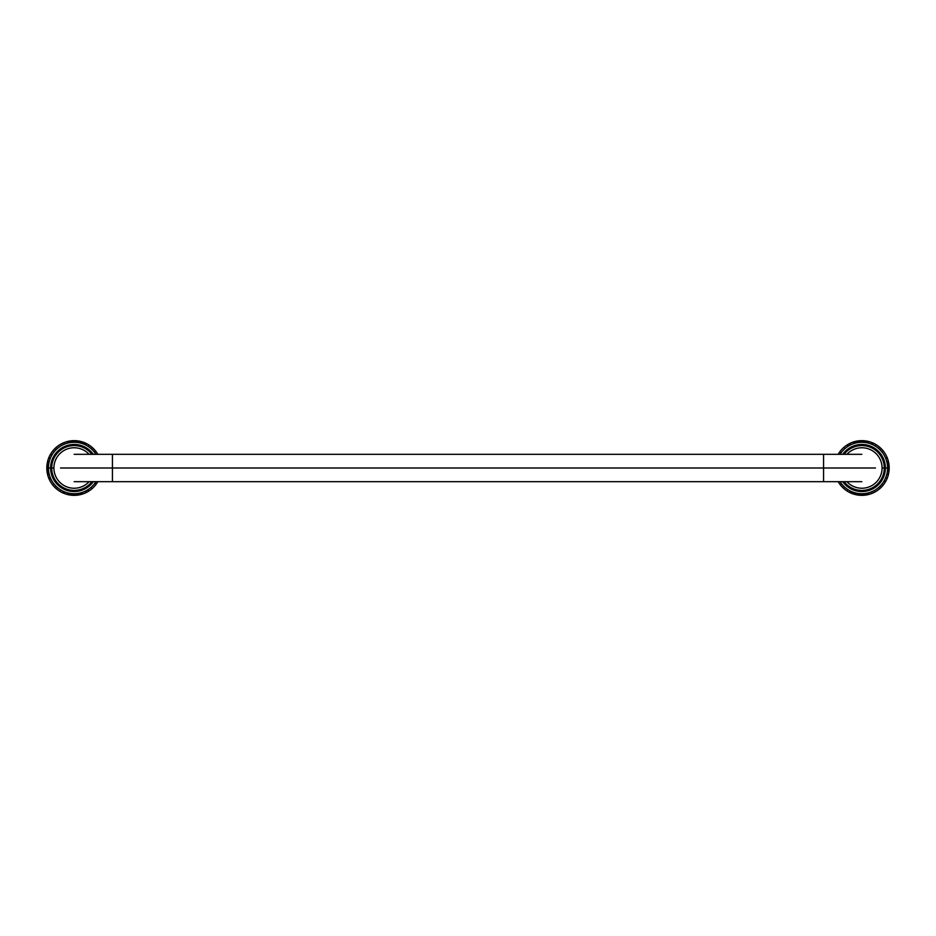 <?xml version="1.0" encoding="UTF-8"?>
<svg xmlns="http://www.w3.org/2000/svg" width="936" height="936" viewBox="0 0 936 936"><rect width="100%" height="100%" fill="white"/><g stroke="black" fill="none" stroke-linecap="round" stroke-linejoin="round"><path stroke-width="1.4" d="M861.845 454.323L823.563 454.323L823.563 468L823.563 454.323L112.437 454.323L112.437 468L60.477 468L112.437 468L112.437 481.677L112.437 468L823.563 468L823.563 481.677L823.563 468L112.437 468L112.437 454.323L74.155 454.323M875.523 468L823.563 468L875.523 468M97.262 453.375A27.355 27.355 0 0 0 96.911 452.825A27.355 27.355 0 0 1 97.426 453.632L97.765 454.194A27.355 27.355 0 0 0 97.426 453.632A27.355 27.355 0 0 1 97.765 454.194A27.355 27.355 0 0 1 97.835 454.323A27.355 27.355 0 0 0 97.765 454.194L97.426 453.632A27.355 27.355 0 0 0 97.262 453.375L96.911 452.825A27.355 27.355 0 0 0 96.747 452.579L96.361 452.041A27.355 27.355 0 0 0 96.186 451.807L95.8 451.281A27.355 27.355 0 0 0 95.612 451.047L95.203 450.532A27.355 27.355 0 0 0 95.004 450.31L94.571 449.806A27.355 27.355 0 0 0 94.372 449.584L93.928 449.104A27.355 27.355 0 0 0 93.717 448.894L93.261 448.426A27.355 27.355 0 0 0 93.038 448.227L92.559 447.771A27.355 27.355 0 0 0 92.336 447.572L91.845 447.139A27.355 27.355 0 0 0 91.611 446.952L91.108 446.542A27.355 27.355 0 0 0 90.874 446.355L90.347 445.957A27.355 27.355 0 0 0 90.102 445.782L89.563 445.407A27.355 27.355 0 0 0 89.318 445.243L88.768 444.881A27.355 27.355 0 0 0 88.522 444.729L87.961 444.389A27.355 27.355 0 0 0 87.692 444.237L87.118 443.921A27.355 27.355 0 0 0 86.861 443.781L86.276 443.488A27.355 27.355 0 0 0 86.007 443.348L85.41 443.079A27.355 27.355 0 0 0 85.141 442.95L84.532 442.693A27.355 27.355 0 0 0 84.263 442.588L83.643 442.354A27.355 27.355 0 0 0 83.362 442.248L82.742 442.038A27.355 27.355 0 0 0 82.462 441.944L81.83 441.745A27.355 27.355 0 0 0 81.549 441.663L80.917 441.5A27.355 27.355 0 0 0 80.625 441.429L79.981 441.277A27.355 27.355 0 0 0 79.689 441.219L79.045 441.09A27.355 27.355 0 0 0 78.753 441.043L78.109 440.938A27.355 27.355 0 0 0 77.805 440.891L77.162 440.821A27.355 27.355 0 0 0 76.857 440.786L76.202 440.727A27.355 27.355 0 0 0 75.91 440.704L75.254 440.669A27.355 27.355 0 0 0 74.962 440.657L74.295 440.645A27.355 27.355 0 0 0 74.002 440.645L73.347 440.657A27.355 27.355 0 0 0 73.043 440.669L72.388 440.704A27.355 27.355 0 0 0 72.095 440.727L71.44 440.786A27.355 27.355 0 0 0 71.148 440.821L70.492 440.891A27.355 27.355 0 0 0 70.2 440.938L69.545 441.043A27.355 27.355 0 0 0 69.252 441.09L68.609 441.219A27.355 27.355 0 0 0 68.316 441.277L67.684 441.429A27.355 27.355 0 0 0 67.392 441.5L66.76 441.663A27.355 27.355 0 0 0 66.468 441.745L65.836 441.944A27.355 27.355 0 0 0 65.555 442.038L64.935 442.248A27.355 27.355 0 0 0 64.654 442.354L64.046 442.588A27.355 27.355 0 0 0 63.765 442.693L63.168 442.95A27.355 27.355 0 0 0 62.887 443.079L62.291 443.348A27.355 27.355 0 0 0 62.022 443.488L61.437 443.781A27.355 27.355 0 0 0 61.179 443.921L60.606 444.237A27.355 27.355 0 0 0 60.349 444.389L59.787 444.729A27.355 27.355 0 0 0 59.53 444.881L58.98 445.243A27.355 27.355 0 0 0 58.734 445.407L58.196 445.782A27.355 27.355 0 0 0 57.95 445.957L57.435 446.355A27.355 27.355 0 0 0 57.19 446.542L56.687 446.952A27.355 27.355 0 0 0 56.452 447.139L55.961 447.572A27.355 27.355 0 0 0 55.739 447.771L55.259 448.227A27.355 27.355 0 0 0 55.048 448.426L54.58 448.894A27.355 27.355 0 0 0 54.37 449.104L53.925 449.584A27.355 27.355 0 0 0 53.726 449.806L53.293 450.31A27.355 27.355 0 0 0 53.106 450.532L52.685 451.047A27.355 27.355 0 0 0 52.51 451.281L52.112 451.807A27.355 27.355 0 0 0 51.936 452.041L51.562 452.579A27.355 27.355 0 0 0 51.398 452.825L51.035 453.375A27.355 27.355 0 0 0 50.872 453.632L50.544 454.194A27.355 27.355 0 0 0 50.392 454.451L50.076 455.025A27.355 27.355 0 0 0 49.936 455.294L49.631 455.879A27.355 27.355 0 0 0 49.503 456.148L49.222 456.745A27.355 27.355 0 0 0 49.105 457.014L48.847 457.61A27.355 27.355 0 0 0 48.73 457.891L48.496 458.511A27.355 27.355 0 0 0 48.403 458.78L48.181 459.412A27.355 27.355 0 0 0 48.099 459.693L47.9 460.313A27.355 27.355 0 0 0 47.818 460.606L47.654 461.237A27.355 27.355 0 0 0 47.572 461.53L47.432 462.173A27.355 27.355 0 0 0 47.362 462.454L47.245 463.109A27.355 27.355 0 0 0 47.186 463.402L47.092 464.045A27.355 27.355 0 0 0 47.046 464.338L46.964 464.993A27.355 27.355 0 0 0 46.94 465.286L46.882 465.941A27.355 27.355 0 0 0 46.858 466.245L46.823 466.9A27.355 27.355 0 0 0 46.812 467.193L46.8 467.848A27.355 27.355 0 0 0 46.8 468.152L46.812 468.807A27.355 27.355 0 0 0 46.823 469.1L46.858 469.755A27.355 27.355 0 0 0 46.882 470.059L46.94 470.714A27.355 27.355 0 0 0 46.964 471.007L47.046 471.662A27.355 27.355 0 0 0 47.092 471.955L47.186 472.598A27.355 27.355 0 0 0 47.245 472.891L47.362 473.546A27.355 27.355 0 0 0 47.432 473.827L47.572 474.47A27.355 27.355 0 0 0 47.654 474.763L47.818 475.394A27.355 27.355 0 0 0 47.9 475.687L48.099 476.307A27.355 27.355 0 0 0 48.181 476.588L48.403 477.22A27.355 27.355 0 0 0 48.496 477.489L48.73 478.109A27.355 27.355 0 0 0 48.847 478.39L49.105 478.986A27.355 27.355 0 0 0 49.222 479.255L49.503 479.852A27.355 27.355 0 0 0 49.631 480.121L49.936 480.706A27.355 27.355 0 0 0 50.076 480.975L50.392 481.549A27.355 27.355 0 0 0 50.544 481.806L50.872 482.368A27.355 27.355 0 0 0 51.035 482.625L51.398 483.175A27.355 27.355 0 0 0 51.562 483.421L51.936 483.959A27.355 27.355 0 0 0 52.112 484.193L52.51 484.719A27.355 27.355 0 0 0 52.685 484.953L53.106 485.468A27.355 27.355 0 0 0 53.293 485.69L53.726 486.193A27.355 27.355 0 0 0 53.925 486.416L54.37 486.895A27.355 27.355 0 0 0 54.58 487.106L55.048 487.574A27.355 27.355 0 0 0 55.259 487.773L55.739 488.229A27.355 27.355 0 0 0 55.961 488.428L56.452 488.861A27.355 27.355 0 0 0 56.687 489.048L57.19 489.458A27.355 27.355 0 0 0 57.435 489.645L57.95 490.043A27.355 27.355 0 0 0 58.196 490.218L58.734 490.593A27.355 27.355 0 0 0 58.98 490.756L59.53 491.119A27.355 27.355 0 0 0 59.787 491.271L60.349 491.611A27.355 27.355 0 0 0 60.606 491.763L61.179 492.079A27.355 27.355 0 0 0 61.437 492.219L62.022 492.511A27.355 27.355 0 0 0 62.291 492.652L62.887 492.921A27.355 27.355 0 0 0 63.168 493.05L63.765 493.307A27.355 27.355 0 0 0 64.046 493.412L64.654 493.646A27.355 27.355 0 0 0 64.935 493.752L65.555 493.962A27.355 27.355 0 0 0 65.836 494.056L66.468 494.255A27.355 27.355 0 0 0 66.76 494.337L67.392 494.5A27.355 27.355 0 0 0 67.684 494.571L68.316 494.723A27.355 27.355 0 0 0 68.609 494.781L69.252 494.91A27.355 27.355 0 0 0 69.545 494.957L70.2 495.062A27.355 27.355 0 0 0 70.492 495.109L71.148 495.179A27.355 27.355 0 0 0 71.44 495.214L72.095 495.273A27.355 27.355 0 0 0 72.388 495.296L73.043 495.331A27.355 27.355 0 0 0 73.347 495.343L74.002 495.355A27.355 27.355 0 0 0 74.295 495.355L74.962 495.343A27.355 27.355 0 0 0 75.254 495.331L75.91 495.296A27.355 27.355 0 0 0 76.202 495.273L76.857 495.214A27.355 27.355 0 0 0 77.162 495.179L77.805 495.109A27.355 27.355 0 0 0 78.109 495.062L78.753 494.957A27.355 27.355 0 0 0 79.045 494.91L79.689 494.781A27.355 27.355 0 0 0 79.981 494.723L80.625 494.571A27.355 27.355 0 0 0 80.917 494.5L81.549 494.337A27.355 27.355 0 0 0 81.83 494.255L82.462 494.056A27.355 27.355 0 0 0 82.742 493.962L83.362 493.752A27.355 27.355 0 0 0 83.643 493.646L84.263 493.412A27.355 27.355 0 0 0 84.532 493.307L85.141 493.05A27.355 27.355 0 0 0 85.41 492.921L86.007 492.652A27.355 27.355 0 0 0 86.276 492.511L86.861 492.219A27.355 27.355 0 0 0 87.118 492.079L87.692 491.763A27.355 27.355 0 0 0 87.961 491.611L88.522 491.271A27.355 27.355 0 0 0 88.768 491.119L89.318 490.756A27.355 27.355 0 0 0 89.563 490.593L90.102 490.218A27.355 27.355 0 0 0 90.347 490.043L90.874 489.645A27.355 27.355 0 0 0 91.108 489.458L91.611 489.048A27.355 27.355 0 0 0 91.845 488.861L92.336 488.428A27.355 27.355 0 0 0 92.559 488.229L93.038 487.773A27.355 27.355 0 0 0 93.261 487.574L93.717 487.106A27.355 27.355 0 0 0 93.928 486.895L94.372 486.416A27.355 27.355 0 0 0 94.571 486.193L95.004 485.69A27.355 27.355 0 0 0 95.203 485.468L95.612 484.953A27.355 27.355 0 0 0 95.8 484.719L96.186 484.193A27.355 27.355 0 0 0 96.361 483.959L96.747 483.421A27.355 27.355 0 0 0 96.911 483.175L97.262 482.625A27.355 27.355 0 0 0 97.426 482.368L97.765 481.806A27.355 27.355 0 0 0 97.835 481.677A27.355 27.355 0 0 1 97.765 481.806A27.355 27.355 0 0 1 97.426 482.368L97.765 481.806M96.911 452.825A27.355 27.355 0 0 0 96.186 451.807A27.355 27.355 0 0 0 95.203 450.532A27.355 27.355 0 0 0 95.004 450.31A27.355 27.355 0 0 0 93.717 448.894A27.355 27.355 0 0 0 93.261 448.426A27.355 27.355 0 0 0 93.038 448.227A27.355 27.355 0 0 0 89.318 445.243L88.861 445.337M91.88 447.607L91.845 447.139A27.355 27.355 0 0 0 91.611 446.952A27.355 27.355 0 0 0 91.108 446.542M89.318 445.243A27.355 27.355 0 0 0 86.276 443.488A27.355 27.355 0 0 0 86.007 443.348A27.355 27.355 0 0 0 70.492 440.891A27.355 27.355 0 0 0 68.316 441.277A27.355 27.355 0 0 0 64.654 442.354L64.467 442.775M85.574 443.512L85.41 443.079A27.355 27.355 0 0 0 85.141 442.95L84.708 443.126M82.052 442.155L82.462 441.944A27.355 27.355 0 0 0 80.917 441.5L81.139 441.897M77.442 441.184L77.162 440.821A27.355 27.355 0 0 0 76.857 440.786L76.506 441.078M75.57 441.02L75.254 440.669A27.355 27.355 0 0 0 74.962 440.657L74.623 440.985M71.791 441.078L71.44 440.786A27.355 27.355 0 0 0 71.148 440.821L70.855 441.184M64.654 442.354A27.355 27.355 0 0 0 64.046 442.588A27.355 27.355 0 0 0 63.765 442.693A27.355 27.355 0 0 0 62.887 443.079A27.355 27.355 0 0 0 62.291 443.348A27.355 27.355 0 0 0 62.022 443.488A27.355 27.355 0 0 0 56.687 446.952A27.355 27.355 0 0 0 56.452 447.139A27.355 27.355 0 0 0 50.872 453.632L50.989 454.089M61.051 444.366L60.606 444.237A27.355 27.355 0 0 0 59.787 444.729A27.355 27.355 0 0 0 59.53 444.881A27.355 27.355 0 0 0 58.98 445.243M57.95 445.957A27.355 27.355 0 0 0 57.435 446.355A27.355 27.355 0 0 0 57.19 446.542L56.687 446.952A27.355 27.355 0 0 1 57.19 446.542M56.429 447.607L56.452 447.139A27.355 27.355 0 0 0 55.048 448.426L55.048 448.894M55.048 448.426A27.355 27.355 0 0 0 53.925 449.584M53.726 449.806A27.355 27.355 0 0 0 53.106 450.532L53.153 451M53.106 450.532A27.355 27.355 0 0 0 52.685 451.047A27.355 27.355 0 0 0 52.112 451.807M51.936 452.041A27.355 27.355 0 0 0 51.035 453.375M50.872 453.632A27.355 27.355 0 0 0 50.544 454.194A27.355 27.355 0 0 0 50.392 454.451L50.521 454.896M50.392 454.451A27.355 27.355 0 0 0 49.503 456.148L49.222 456.745A27.355 27.355 0 0 0 47.432 462.173A27.355 27.355 0 0 0 47.362 462.454L47.631 462.84M49.28 457.447L49.105 457.014A27.355 27.355 0 0 0 48.496 458.511L48.929 458.312M48.403 458.78A27.355 27.355 0 0 0 48.181 459.412A27.355 27.355 0 0 0 48.099 459.693A27.355 27.355 0 0 0 47.818 460.606L48.052 461.003M47.818 460.606A27.355 27.355 0 0 0 47.654 461.237A27.355 27.355 0 0 0 47.572 461.53A27.355 27.355 0 0 0 47.432 462.173L47.818 461.916M47.362 462.454A27.355 27.355 0 0 0 47.245 463.109A27.355 27.355 0 0 0 47.186 463.402A27.355 27.355 0 0 0 47.092 464.045A27.355 27.355 0 0 0 46.964 464.993A27.355 27.355 0 0 0 46.94 465.286A27.355 27.355 0 0 0 46.94 470.714A27.355 27.355 0 0 0 46.964 471.007A27.355 27.355 0 0 0 47.092 471.955A27.355 27.355 0 0 0 47.186 472.598A27.355 27.355 0 0 0 47.245 472.891A27.355 27.355 0 0 0 47.362 473.546A27.355 27.355 0 0 0 47.432 473.827A27.355 27.355 0 0 0 47.572 474.47A27.355 27.355 0 0 0 47.654 474.763A27.355 27.355 0 0 0 48.099 476.307A27.355 27.355 0 0 0 48.181 476.588A27.355 27.355 0 0 0 50.544 481.806A27.355 27.355 0 0 0 57.435 489.645A27.355 27.355 0 0 0 59.53 491.119A27.355 27.355 0 0 0 59.787 491.271L60.232 491.166M47.163 466.584L46.858 466.245A27.355 27.355 0 0 0 46.8 467.848L47.139 467.532M52.112 484.193A27.355 27.355 0 0 0 52.685 484.953A27.355 27.355 0 0 0 53.106 485.468L53.153 485M53.293 485.69A27.355 27.355 0 0 0 54.37 486.895M55.048 487.106L55.048 487.574A27.355 27.355 0 0 0 55.739 488.229M56.429 488.393L56.452 488.861A27.355 27.355 0 0 0 56.687 489.048L57.19 489.458A27.355 27.355 0 0 1 56.687 489.048M59.787 491.271A27.355 27.355 0 0 0 62.022 492.511A27.355 27.355 0 0 0 62.291 492.652A27.355 27.355 0 0 0 63.765 493.307A27.355 27.355 0 0 0 64.046 493.412A27.355 27.355 0 0 0 68.316 494.723A27.355 27.355 0 0 0 70.492 495.109A27.355 27.355 0 0 0 85.141 493.05A27.355 27.355 0 0 0 85.41 492.921A27.355 27.355 0 0 0 86.007 492.652A27.355 27.355 0 0 0 86.276 492.511A27.355 27.355 0 0 0 91.611 489.048A27.355 27.355 0 0 0 91.845 488.861A27.355 27.355 0 0 0 97.426 482.368M62.735 492.488L62.291 492.652A27.355 27.355 0 0 0 62.887 492.921A27.355 27.355 0 0 0 63.168 493.05L63.59 492.874M65.836 494.056A27.355 27.355 0 0 0 66.76 494.337L67.158 494.103M70.855 494.816L71.148 495.179A27.355 27.355 0 0 0 71.44 495.214L71.791 494.922M72.739 494.98L73.043 495.331A27.355 27.355 0 0 0 73.347 495.343L73.675 495.015M76.506 494.922L76.857 495.214A27.355 27.355 0 0 0 77.162 495.179L77.442 494.816M87.118 492.079A27.355 27.355 0 0 0 87.961 491.611L88.066 491.166M87.961 491.611A27.355 27.355 0 0 0 89.318 490.756L88.861 490.663M90.347 490.043A27.355 27.355 0 0 0 91.611 489.048M91.88 488.393L91.845 488.861A27.355 27.355 0 0 0 93.038 487.773A27.355 27.355 0 0 0 93.261 487.574A27.355 27.355 0 0 0 93.717 487.106A27.355 27.355 0 0 0 94.372 486.416M94.571 486.193A27.355 27.355 0 0 0 95.004 485.69A27.355 27.355 0 0 0 95.203 485.468A27.355 27.355 0 0 0 95.8 484.719L95.729 484.263M96.279 483.502L96.361 483.959A27.355 27.355 0 0 0 97.262 482.625M95.729 451.737L95.8 451.281A27.355 27.355 0 0 0 95.612 451.047L95.144 451M95.004 450.31A27.355 27.355 0 0 0 93.928 449.104M93.261 448.894L93.717 448.894A27.355 27.355 0 0 0 92.559 447.771M86.276 443.488A27.355 27.355 0 0 1 86.861 443.781L86.416 443.921M83.643 442.354A27.355 27.355 0 0 1 84.263 442.588L83.831 442.775M82.953 442.447L82.742 442.038A27.355 27.355 0 0 1 83.362 442.248M79.981 441.277A27.355 27.355 0 0 1 80.625 441.429L80.227 441.675M79.303 441.476L79.045 441.09A27.355 27.355 0 0 1 79.689 441.219M78.109 440.938A27.355 27.355 0 0 1 78.753 441.043L78.378 441.312M73.675 440.985L73.347 440.657A27.355 27.355 0 0 1 74.002 440.645M72.388 440.704A27.355 27.355 0 0 1 73.043 440.669L72.739 441.02M69.919 441.312L69.545 441.043A27.355 27.355 0 0 1 70.2 440.938M68.609 441.219A27.355 27.355 0 0 1 69.252 441.09L68.995 441.476M68.071 441.675L67.684 441.429A27.355 27.355 0 0 1 68.316 441.277M67.158 441.897L66.76 441.663A27.355 27.355 0 0 1 67.392 441.5M62.735 443.512L62.291 443.348A27.355 27.355 0 0 1 62.887 443.079M46.964 464.993A27.355 27.355 0 0 1 47.046 464.338L47.327 464.712M47.233 465.648L46.882 465.941A27.355 27.355 0 0 1 46.94 465.286M46.812 468.807A27.355 27.355 0 0 1 46.8 468.152L47.139 468.468M47.163 469.416L46.858 469.755A27.355 27.355 0 0 1 46.823 469.1M46.94 470.714A27.355 27.355 0 0 1 46.882 470.059L47.233 470.352M47.327 471.288L47.046 471.662A27.355 27.355 0 0 1 46.964 471.007M47.186 472.598A27.355 27.355 0 0 1 47.092 471.955L47.467 472.224M47.631 473.16L47.362 473.546A27.355 27.355 0 0 1 47.245 472.891M47.572 474.47A27.355 27.355 0 0 1 47.432 473.827L47.818 474.084M48.052 474.997L47.818 475.394A27.355 27.355 0 0 1 47.654 474.763M48.73 478.109A27.355 27.355 0 0 1 48.496 477.489L48.929 477.688M49.28 478.553L49.105 478.986A27.355 27.355 0 0 1 48.847 478.39M49.666 479.419L49.503 479.852A27.355 27.355 0 0 1 49.222 479.255L49.666 479.419M64.467 493.225L64.654 493.646A27.355 27.355 0 0 1 64.046 493.412M68.316 494.723A27.355 27.355 0 0 1 67.684 494.571L68.071 494.325M68.995 494.524L69.252 494.91A27.355 27.355 0 0 1 68.609 494.781M70.2 495.062A27.355 27.355 0 0 1 69.545 494.957L69.919 494.688M74.623 495.015L74.962 495.343A27.355 27.355 0 0 1 74.295 495.355M75.91 495.296A27.355 27.355 0 0 1 75.254 495.331L75.57 494.98M78.378 494.688L78.753 494.957A27.355 27.355 0 0 1 78.109 495.062M79.689 494.781A27.355 27.355 0 0 1 79.045 494.91L79.303 494.524M80.227 494.325L80.625 494.571A27.355 27.355 0 0 1 79.981 494.723M81.549 494.337A27.355 27.355 0 0 1 80.917 494.5L81.139 494.103M82.052 493.845L82.462 494.056A27.355 27.355 0 0 1 81.83 494.255M83.362 493.752A27.355 27.355 0 0 1 82.742 493.962L82.953 493.553M86.007 492.652A27.355 27.355 0 0 1 85.41 492.921L85.574 492.488M86.416 492.079L86.861 492.219A27.355 27.355 0 0 1 86.276 492.511M77.805 495.109A27.355 27.355 0 0 1 77.162 495.179M76.857 495.214A27.355 27.355 0 0 1 76.202 495.273M74.002 495.355A27.355 27.355 0 0 1 73.347 495.343M73.043 495.331A27.355 27.355 0 0 1 72.388 495.296M72.095 495.273A27.355 27.355 0 0 1 71.44 495.214M71.148 495.179A27.355 27.355 0 0 1 70.492 495.109M67.392 494.5A27.355 27.355 0 0 1 66.76 494.337M65.555 493.962A27.355 27.355 0 0 1 64.935 493.752M63.765 493.307A27.355 27.355 0 0 1 63.168 493.05M62.022 492.511A27.355 27.355 0 0 1 61.437 492.219M49.936 480.706A27.355 27.355 0 0 1 49.631 480.121M48.403 477.22A27.355 27.355 0 0 1 48.181 476.588M48.099 476.307A27.355 27.355 0 0 1 47.9 475.687M49.222 456.745A27.355 27.355 0 0 1 49.503 456.148M61.437 443.781A27.355 27.355 0 0 1 62.022 443.488M64.935 442.248A27.355 27.355 0 0 1 65.555 442.038M65.836 441.944A27.355 27.355 0 0 1 66.468 441.745M70.492 440.891A27.355 27.355 0 0 1 71.148 440.821M71.44 440.786A27.355 27.355 0 0 1 72.095 440.727M74.295 440.645A27.355 27.355 0 0 1 74.962 440.657M75.254 440.669A27.355 27.355 0 0 1 75.91 440.704M76.202 440.727A27.355 27.355 0 0 1 76.857 440.786M77.162 440.821A27.355 27.355 0 0 1 77.805 440.891M84.532 442.693A27.355 27.355 0 0 1 85.141 442.95M85.41 443.079A27.355 27.355 0 0 1 86.007 443.348M91.927 454.323A22.429 22.429 0 0 0 51.726 468L53.914 468A20.241 20.241 0 0 1 89.072 454.323A20.241 20.241 0 0 0 53.914 468A20.241 20.241 0 0 0 89.072 481.677A20.241 20.241 0 0 1 53.914 468L51.726 468A22.429 22.429 0 0 0 91.927 481.677M95.917 454.323A25.705 25.705 0 0 0 48.438 468L50.626 468A23.517 23.517 0 0 1 93.284 454.323A23.517 23.517 0 0 0 50.626 468A23.517 23.517 0 0 0 93.284 481.677A23.517 23.517 0 0 1 50.626 468L48.438 468A25.705 25.705 0 0 0 95.917 481.677M838.738 482.625A27.355 27.355 0 0 0 839.089 483.175A27.355 27.355 0 0 1 838.574 482.368L838.235 481.806A27.355 27.355 0 0 0 838.574 482.368A27.355 27.355 0 0 1 838.235 481.806A27.355 27.355 0 0 1 838.165 481.677A27.355 27.355 0 0 0 838.235 481.806L838.574 482.368A27.355 27.355 0 0 0 838.738 482.625L839.089 483.175A27.355 27.355 0 0 0 839.253 483.421L839.639 483.959A27.355 27.355 0 0 0 839.814 484.193L840.2 484.719A27.355 27.355 0 0 0 840.388 484.953L840.797 485.468A27.355 27.355 0 0 0 840.996 485.69L841.429 486.193A27.355 27.355 0 0 0 841.628 486.416L842.072 486.895A27.355 27.355 0 0 0 842.283 487.106L842.739 487.574A27.355 27.355 0 0 0 842.962 487.773L843.441 488.229A27.355 27.355 0 0 0 843.664 488.428L844.155 488.861A27.355 27.355 0 0 0 844.389 489.048L844.892 489.458A27.355 27.355 0 0 0 845.126 489.645L845.653 490.043A27.355 27.355 0 0 0 845.898 490.218L846.437 490.593A27.355 27.355 0 0 0 846.682 490.756L847.232 491.119A27.355 27.355 0 0 0 847.478 491.271L848.039 491.611A27.355 27.355 0 0 0 848.308 491.763L848.882 492.079A27.355 27.355 0 0 0 849.139 492.219L849.724 492.511A27.355 27.355 0 0 0 849.993 492.652L850.59 492.921A27.355 27.355 0 0 0 850.859 493.05L851.467 493.307A27.355 27.355 0 0 0 851.737 493.412L852.357 493.646A27.355 27.355 0 0 0 852.637 493.752L853.258 493.962A27.355 27.355 0 0 0 853.538 494.056L854.17 494.255A27.355 27.355 0 0 0 854.451 494.337L855.083 494.5A27.355 27.355 0 0 0 855.375 494.571L856.019 494.723A27.355 27.355 0 0 0 856.311 494.781L856.955 494.91A27.355 27.355 0 0 0 857.247 494.957L857.891 495.062A27.355 27.355 0 0 0 858.195 495.109L858.838 495.179A27.355 27.355 0 0 0 859.143 495.214L859.798 495.273A27.355 27.355 0 0 0 860.09 495.296L860.746 495.331A27.355 27.355 0 0 0 861.038 495.343L861.705 495.355A27.355 27.355 0 0 0 861.997 495.355L862.653 495.343A27.355 27.355 0 0 0 862.957 495.331L863.612 495.296A27.355 27.355 0 0 0 863.905 495.273L864.56 495.214A27.355 27.355 0 0 0 864.852 495.179L865.507 495.109A27.355 27.355 0 0 0 865.8 495.062L866.455 494.957A27.355 27.355 0 0 0 866.748 494.91L867.391 494.781A27.355 27.355 0 0 0 867.684 494.723L868.315 494.571A27.355 27.355 0 0 0 868.608 494.5L869.24 494.337A27.355 27.355 0 0 0 869.532 494.255L870.164 494.056A27.355 27.355 0 0 0 870.445 493.962L871.065 493.752A27.355 27.355 0 0 0 871.346 493.646L871.954 493.412A27.355 27.355 0 0 0 872.235 493.307L872.832 493.05A27.355 27.355 0 0 0 873.112 492.921L873.709 492.652A27.355 27.355 0 0 0 873.978 492.511L874.563 492.219A27.355 27.355 0 0 0 874.821 492.079L875.394 491.763A27.355 27.355 0 0 0 875.651 491.611L876.213 491.271A27.355 27.355 0 0 0 876.47 491.119L877.02 490.756A27.355 27.355 0 0 0 877.266 490.593L877.804 490.218A27.355 27.355 0 0 0 878.05 490.043L878.565 489.645A27.355 27.355 0 0 0 878.81 489.458L879.313 489.048A27.355 27.355 0 0 0 879.547 488.861L880.039 488.428A27.355 27.355 0 0 0 880.261 488.229L880.741 487.773A27.355 27.355 0 0 0 880.952 487.574L881.419 487.106A27.355 27.355 0 0 0 881.63 486.895L882.075 486.416A27.355 27.355 0 0 0 882.274 486.193L882.707 485.69A27.355 27.355 0 0 0 882.894 485.468L883.315 484.953A27.355 27.355 0 0 0 883.49 484.719L883.888 484.193A27.355 27.355 0 0 0 884.064 483.959L884.438 483.421A27.355 27.355 0 0 0 884.602 483.175L884.965 482.625A27.355 27.355 0 0 0 885.128 482.368L885.456 481.806A27.355 27.355 0 0 0 885.608 481.549L885.924 480.975A27.355 27.355 0 0 0 886.064 480.706L886.369 480.121A27.355 27.355 0 0 0 886.497 479.852L886.778 479.255A27.355 27.355 0 0 0 886.895 478.986L887.152 478.39A27.355 27.355 0 0 0 887.269 478.109L887.503 477.489A27.355 27.355 0 0 0 887.597 477.22L887.819 476.588A27.355 27.355 0 0 0 887.901 476.307L888.1 475.687A27.355 27.355 0 0 0 888.182 475.394L888.346 474.763A27.355 27.355 0 0 0 888.428 474.47L888.568 473.827A27.355 27.355 0 0 0 888.638 473.546L888.755 472.891A27.355 27.355 0 0 0 888.814 472.598L888.907 471.955A27.355 27.355 0 0 0 888.954 471.662L889.036 471.007A27.355 27.355 0 0 0 889.06 470.714L889.118 470.059A27.355 27.355 0 0 0 889.141 469.755L889.177 469.1A27.355 27.355 0 0 0 889.188 468.807L889.2 468.152A27.355 27.355 0 0 0 889.2 467.848L889.188 467.193A27.355 27.355 0 0 0 889.177 466.9L889.141 466.245A27.355 27.355 0 0 0 889.118 465.941L889.06 465.286A27.355 27.355 0 0 0 889.036 464.993L888.954 464.338A27.355 27.355 0 0 0 888.907 464.045L888.814 463.402A27.355 27.355 0 0 0 888.755 463.109L888.638 462.454A27.355 27.355 0 0 0 888.568 462.173L888.428 461.53A27.355 27.355 0 0 0 888.346 461.237L888.182 460.606A27.355 27.355 0 0 0 888.1 460.313L887.901 459.693A27.355 27.355 0 0 0 887.819 459.412L887.597 458.78A27.355 27.355 0 0 0 887.503 458.511L887.269 457.891A27.355 27.355 0 0 0 887.152 457.61L886.895 457.014A27.355 27.355 0 0 0 886.778 456.745L886.497 456.148A27.355 27.355 0 0 0 886.369 455.879L886.064 455.294A27.355 27.355 0 0 0 885.924 455.025L885.608 454.451A27.355 27.355 0 0 0 885.456 454.194L885.128 453.632A27.355 27.355 0 0 0 884.965 453.375L884.602 452.825A27.355 27.355 0 0 0 884.438 452.579L884.064 452.041A27.355 27.355 0 0 0 883.888 451.807L883.49 451.281A27.355 27.355 0 0 0 883.315 451.047L882.894 450.532A27.355 27.355 0 0 0 882.707 450.31L882.274 449.806A27.355 27.355 0 0 0 882.075 449.584L881.63 449.104A27.355 27.355 0 0 0 881.419 448.894L880.952 448.426A27.355 27.355 0 0 0 880.741 448.227L880.261 447.771A27.355 27.355 0 0 0 880.039 447.572L879.547 447.139A27.355 27.355 0 0 0 879.313 446.952L878.81 446.542A27.355 27.355 0 0 0 878.565 446.355L878.05 445.957A27.355 27.355 0 0 0 877.804 445.782L877.266 445.407A27.355 27.355 0 0 0 877.02 445.243L876.47 444.881A27.355 27.355 0 0 0 876.213 444.729L875.651 444.389A27.355 27.355 0 0 0 875.394 444.237L874.821 443.921A27.355 27.355 0 0 0 874.563 443.781L873.978 443.488A27.355 27.355 0 0 0 873.709 443.348L873.112 443.079A27.355 27.355 0 0 0 872.832 442.95L872.235 442.693A27.355 27.355 0 0 0 871.954 442.588L871.346 442.354A27.355 27.355 0 0 0 871.065 442.248L870.445 442.038A27.355 27.355 0 0 0 870.164 441.944L869.532 441.745A27.355 27.355 0 0 0 869.24 441.663L868.608 441.5A27.355 27.355 0 0 0 868.315 441.429L867.684 441.277A27.355 27.355 0 0 0 867.391 441.219L866.748 441.09A27.355 27.355 0 0 0 866.455 441.043L865.8 440.938A27.355 27.355 0 0 0 865.507 440.891L864.852 440.821A27.355 27.355 0 0 0 864.56 440.786L863.905 440.727A27.355 27.355 0 0 0 863.612 440.704L862.957 440.669A27.355 27.355 0 0 0 862.653 440.657L861.997 440.645A27.355 27.355 0 0 0 861.705 440.645L861.038 440.657A27.355 27.355 0 0 0 860.746 440.669L860.09 440.704A27.355 27.355 0 0 0 859.798 440.727L859.143 440.786A27.355 27.355 0 0 0 858.838 440.821L858.195 440.891A27.355 27.355 0 0 0 857.891 440.938L857.247 441.043A27.355 27.355 0 0 0 856.955 441.09L856.311 441.219A27.355 27.355 0 0 0 856.019 441.277L855.375 441.429A27.355 27.355 0 0 0 855.083 441.5L854.451 441.663A27.355 27.355 0 0 0 854.17 441.745L853.538 441.944A27.355 27.355 0 0 0 853.258 442.038L852.637 442.248A27.355 27.355 0 0 0 852.357 442.354L851.737 442.588A27.355 27.355 0 0 0 851.467 442.693L850.859 442.95A27.355 27.355 0 0 0 850.59 443.079L849.993 443.348A27.355 27.355 0 0 0 849.724 443.488L849.139 443.781A27.355 27.355 0 0 0 848.882 443.921L848.308 444.237A27.355 27.355 0 0 0 848.039 444.389L847.478 444.729A27.355 27.355 0 0 0 847.232 444.881L846.682 445.243A27.355 27.355 0 0 0 846.437 445.407L845.898 445.782A27.355 27.355 0 0 0 845.653 445.957L845.126 446.355A27.355 27.355 0 0 0 844.892 446.542L844.389 446.952A27.355 27.355 0 0 0 844.155 447.139L843.664 447.572A27.355 27.355 0 0 0 843.441 447.771L842.962 448.227A27.355 27.355 0 0 0 842.739 448.426L842.283 448.894A27.355 27.355 0 0 0 842.072 449.104L841.628 449.584A27.355 27.355 0 0 0 841.429 449.806L840.996 450.31A27.355 27.355 0 0 0 840.797 450.532L840.388 451.047A27.355 27.355 0 0 0 840.2 451.281L839.814 451.807A27.355 27.355 0 0 0 839.639 452.041L839.253 452.579A27.355 27.355 0 0 0 839.089 452.825L838.738 453.375A27.355 27.355 0 0 0 838.574 453.632L838.235 454.194A27.355 27.355 0 0 0 838.165 454.323A27.355 27.355 0 0 1 838.235 454.194A27.355 27.355 0 0 1 838.574 453.632L838.235 454.194M880.952 448.894L880.952 448.426A27.355 27.355 0 0 0 878.565 446.355A27.355 27.355 0 0 0 876.47 444.881A27.355 27.355 0 0 0 876.213 444.729L875.768 444.834M879.571 447.607L879.547 447.139A27.355 27.355 0 0 0 879.313 446.952L878.81 446.542A27.355 27.355 0 0 1 879.313 446.952M876.213 444.729A27.355 27.355 0 0 0 873.978 443.488A27.355 27.355 0 0 0 873.709 443.348A27.355 27.355 0 0 0 872.235 442.693A27.355 27.355 0 0 0 871.954 442.588A27.355 27.355 0 0 0 867.684 441.277A27.355 27.355 0 0 0 865.507 440.891A27.355 27.355 0 0 0 850.859 442.95A27.355 27.355 0 0 0 850.59 443.079A27.355 27.355 0 0 0 849.993 443.348A27.355 27.355 0 0 0 849.724 443.488A27.355 27.355 0 0 0 844.389 446.952A27.355 27.355 0 0 0 844.155 447.139A27.355 27.355 0 0 0 838.574 453.632M873.265 443.512L873.709 443.348A27.355 27.355 0 0 0 873.112 443.079A27.355 27.355 0 0 0 872.832 442.95L872.41 443.126M870.164 441.944A27.355 27.355 0 0 0 869.24 441.663L868.842 441.897M865.145 441.184L864.852 440.821A27.355 27.355 0 0 0 864.56 440.786L864.209 441.078M863.261 441.02L862.957 440.669A27.355 27.355 0 0 0 862.653 440.657L862.325 440.985M859.494 441.078L859.143 440.786A27.355 27.355 0 0 0 858.838 440.821L858.558 441.184M848.882 443.921A27.355 27.355 0 0 0 848.039 444.389L847.934 444.834M848.039 444.389A27.355 27.355 0 0 0 846.682 445.243L847.138 445.337M845.653 445.957A27.355 27.355 0 0 0 844.389 446.952M844.12 447.607L844.155 447.139A27.355 27.355 0 0 0 842.962 448.227A27.355 27.355 0 0 0 842.739 448.426A27.355 27.355 0 0 0 842.283 448.894A27.355 27.355 0 0 0 841.628 449.584M841.429 449.806A27.355 27.355 0 0 0 840.996 450.31A27.355 27.355 0 0 0 840.797 450.532A27.355 27.355 0 0 0 840.2 451.281L840.271 451.737M839.721 452.497L839.639 452.041A27.355 27.355 0 0 0 838.738 453.375M839.089 483.175A27.355 27.355 0 0 0 839.814 484.193A27.355 27.355 0 0 0 840.797 485.468A27.355 27.355 0 0 0 840.996 485.69A27.355 27.355 0 0 0 846.682 490.756L847.138 490.663M840.271 484.263L840.2 484.719A27.355 27.355 0 0 0 840.388 484.953L840.856 485M840.996 485.69A27.355 27.355 0 0 0 842.072 486.895M842.739 487.106L842.283 487.106A27.355 27.355 0 0 0 842.739 487.574A27.355 27.355 0 0 0 842.962 487.773A27.355 27.355 0 0 0 843.441 488.229M844.12 488.393L844.155 488.861A27.355 27.355 0 0 0 844.389 489.048A27.355 27.355 0 0 0 844.892 489.458M846.682 490.756A27.355 27.355 0 0 0 849.724 492.511A27.355 27.355 0 0 0 849.993 492.652A27.355 27.355 0 0 0 865.507 495.109A27.355 27.355 0 0 0 867.684 494.723A27.355 27.355 0 0 0 871.346 493.646L871.533 493.225M850.426 492.488L850.59 492.921A27.355 27.355 0 0 0 850.859 493.05L851.292 492.874M853.948 493.845L853.538 494.056A27.355 27.355 0 0 0 855.083 494.5L854.86 494.103M858.558 494.816L858.838 495.179A27.355 27.355 0 0 0 859.143 495.214L859.494 494.922M860.43 494.98L860.746 495.331A27.355 27.355 0 0 0 861.038 495.343L861.377 495.015M864.209 494.922L864.56 495.214A27.355 27.355 0 0 0 864.852 495.179L865.145 494.816M871.346 493.646A27.355 27.355 0 0 0 871.954 493.412A27.355 27.355 0 0 0 872.235 493.307A27.355 27.355 0 0 0 873.112 492.921A27.355 27.355 0 0 0 873.709 492.652A27.355 27.355 0 0 0 873.978 492.511A27.355 27.355 0 0 0 879.313 489.048A27.355 27.355 0 0 0 879.547 488.861A27.355 27.355 0 0 0 885.128 482.368L885.011 481.911M874.949 491.634L875.394 491.763A27.355 27.355 0 0 0 876.213 491.271A27.355 27.355 0 0 0 876.47 491.119A27.355 27.355 0 0 0 877.02 490.756M878.05 490.043A27.355 27.355 0 0 0 878.565 489.645A27.355 27.355 0 0 0 878.81 489.458L879.313 489.048A27.355 27.355 0 0 1 878.81 489.458M879.571 488.393L879.547 488.861A27.355 27.355 0 0 0 880.952 487.574L880.952 487.106M880.952 487.574A27.355 27.355 0 0 0 882.075 486.416M882.274 486.193A27.355 27.355 0 0 0 882.894 485.468L882.847 485M882.894 485.468A27.355 27.355 0 0 0 883.315 484.953A27.355 27.355 0 0 0 883.888 484.193M884.064 483.959A27.355 27.355 0 0 0 884.965 482.625M885.128 482.368A27.355 27.355 0 0 0 885.456 481.806A27.355 27.355 0 0 0 885.608 481.549L885.479 481.104M885.608 481.549A27.355 27.355 0 0 0 886.497 479.852L886.778 479.255A27.355 27.355 0 0 0 888.568 473.827A27.355 27.355 0 0 0 888.638 473.546L888.369 473.16M886.72 478.553L886.895 478.986A27.355 27.355 0 0 0 887.503 477.489L887.071 477.688M887.597 477.22A27.355 27.355 0 0 0 887.819 476.588A27.355 27.355 0 0 0 887.901 476.307A27.355 27.355 0 0 0 888.182 475.394L887.948 474.997M888.182 475.394A27.355 27.355 0 0 0 888.346 474.763A27.355 27.355 0 0 0 888.428 474.47A27.355 27.355 0 0 0 888.568 473.827L888.182 474.084M888.638 473.546A27.355 27.355 0 0 0 888.755 472.891A27.355 27.355 0 0 0 888.814 472.598A27.355 27.355 0 0 0 888.907 471.955A27.355 27.355 0 0 0 889.036 471.007A27.355 27.355 0 0 0 889.06 470.714A27.355 27.355 0 0 0 889.06 465.286A27.355 27.355 0 0 0 889.036 464.993A27.355 27.355 0 0 0 888.907 464.045A27.355 27.355 0 0 0 888.814 463.402A27.355 27.355 0 0 0 888.755 463.109A27.355 27.355 0 0 0 888.638 462.454A27.355 27.355 0 0 0 888.568 462.173A27.355 27.355 0 0 0 888.428 461.53A27.355 27.355 0 0 0 888.346 461.237A27.355 27.355 0 0 0 887.901 459.693A27.355 27.355 0 0 0 887.819 459.412A27.355 27.355 0 0 0 885.456 454.194A27.355 27.355 0 0 0 880.261 447.771M888.837 469.416L889.141 469.755A27.355 27.355 0 0 0 889.2 468.152L888.861 468.468M883.888 451.807A27.355 27.355 0 0 0 883.315 451.047A27.355 27.355 0 0 0 882.894 450.532L882.847 451M882.707 450.31A27.355 27.355 0 0 0 881.63 449.104M871.533 442.775L871.346 442.354A27.355 27.355 0 0 1 871.954 442.588M867.684 441.277A27.355 27.355 0 0 1 868.315 441.429L867.929 441.675M867.005 441.476L866.748 441.09A27.355 27.355 0 0 1 867.391 441.219M865.8 440.938A27.355 27.355 0 0 1 866.455 441.043L866.081 441.312M861.377 440.985L861.038 440.657A27.355 27.355 0 0 1 861.705 440.645M860.09 440.704A27.355 27.355 0 0 1 860.746 440.669L860.43 441.02M857.622 441.312L857.247 441.043A27.355 27.355 0 0 1 857.891 440.938M856.311 441.219A27.355 27.355 0 0 1 856.955 441.09L856.697 441.476M855.773 441.675L855.375 441.429A27.355 27.355 0 0 1 856.019 441.277M854.451 441.663A27.355 27.355 0 0 1 855.083 441.5L854.86 441.897M853.948 442.155L853.538 441.944A27.355 27.355 0 0 1 854.17 441.745M852.637 442.248A27.355 27.355 0 0 1 853.258 442.038L853.047 442.447M849.993 443.348A27.355 27.355 0 0 1 850.59 443.079L850.426 443.512M849.584 443.921L849.139 443.781A27.355 27.355 0 0 1 849.724 443.488M849.724 492.511A27.355 27.355 0 0 1 849.139 492.219L849.584 492.079M852.357 493.646A27.355 27.355 0 0 1 851.737 493.412L852.169 493.225M853.047 493.553L853.258 493.962A27.355 27.355 0 0 1 852.637 493.752M856.019 494.723A27.355 27.355 0 0 1 855.375 494.571L855.773 494.325M856.697 494.524L856.955 494.91A27.355 27.355 0 0 1 856.311 494.781M857.891 495.062A27.355 27.355 0 0 1 857.247 494.957L857.622 494.688M862.325 495.015L862.653 495.343A27.355 27.355 0 0 1 861.997 495.355M863.612 495.296A27.355 27.355 0 0 1 862.957 495.331L863.261 494.98M866.081 494.688L866.455 494.957A27.355 27.355 0 0 1 865.8 495.062M867.391 494.781A27.355 27.355 0 0 1 866.748 494.91L867.005 494.524M867.929 494.325L868.315 494.571A27.355 27.355 0 0 1 867.684 494.723M868.842 494.103L869.24 494.337A27.355 27.355 0 0 1 868.608 494.5M873.265 492.488L873.709 492.652A27.355 27.355 0 0 1 873.112 492.921M889.036 471.007A27.355 27.355 0 0 1 888.954 471.662L888.673 471.288M888.767 470.352L889.118 470.059A27.355 27.355 0 0 1 889.06 470.714M889.188 467.193A27.355 27.355 0 0 1 889.2 467.848L888.861 467.532M888.837 466.584L889.141 466.245A27.355 27.355 0 0 1 889.177 466.9M886.778 479.255A27.355 27.355 0 0 1 886.497 479.852M874.563 492.219A27.355 27.355 0 0 1 873.978 492.511M871.065 493.752A27.355 27.355 0 0 1 870.445 493.962M870.164 494.056A27.355 27.355 0 0 1 869.532 494.255M865.507 495.109A27.355 27.355 0 0 1 864.852 495.179M864.56 495.214A27.355 27.355 0 0 1 863.905 495.273M861.705 495.355A27.355 27.355 0 0 1 861.038 495.343M860.746 495.331A27.355 27.355 0 0 1 860.09 495.296M859.798 495.273A27.355 27.355 0 0 1 859.143 495.214M858.838 495.179A27.355 27.355 0 0 1 858.195 495.109M851.467 493.307A27.355 27.355 0 0 1 850.859 493.05M850.59 492.921A27.355 27.355 0 0 1 849.993 492.652M858.195 440.891A27.355 27.355 0 0 1 858.838 440.821M859.143 440.786A27.355 27.355 0 0 1 859.798 440.727M861.997 440.645A27.355 27.355 0 0 1 862.653 440.657M862.957 440.669A27.355 27.355 0 0 1 863.612 440.704M863.905 440.727A27.355 27.355 0 0 1 864.56 440.786M864.852 440.821A27.355 27.355 0 0 1 865.507 440.891M868.608 441.5A27.355 27.355 0 0 1 869.24 441.663M870.445 442.038A27.355 27.355 0 0 1 871.065 442.248M872.235 442.693A27.355 27.355 0 0 1 872.832 442.95M873.978 443.488A27.355 27.355 0 0 1 874.563 443.781M886.064 455.294A27.355 27.355 0 0 1 886.369 455.879M886.497 456.148A27.355 27.355 0 0 1 886.778 456.745L886.497 456.148M886.72 457.447L886.895 457.014A27.355 27.355 0 0 1 887.152 457.61M887.269 457.891A27.355 27.355 0 0 1 887.503 458.511L887.071 458.312M887.597 458.78A27.355 27.355 0 0 1 887.819 459.412M887.901 459.693A27.355 27.355 0 0 1 888.1 460.313M887.948 461.003L888.182 460.606A27.355 27.355 0 0 1 888.346 461.237M888.428 461.53A27.355 27.355 0 0 1 888.568 462.173L888.182 461.916M888.369 462.84L888.638 462.454A27.355 27.355 0 0 1 888.755 463.109M888.814 463.402A27.355 27.355 0 0 1 888.907 464.045L888.533 463.776M888.673 464.712L888.954 464.338A27.355 27.355 0 0 1 889.036 464.993M889.06 465.286A27.355 27.355 0 0 1 889.118 465.941L888.767 465.648M882.086 468A20.241 20.241 0 0 0 846.928 454.323A20.241 20.241 0 0 1 882.086 468A20.241 20.241 0 0 1 846.928 481.677A20.241 20.241 0 0 0 882.086 468L884.274 468L882.086 468M844.073 481.677A22.429 22.429 0 0 0 884.274 468A22.429 22.429 0 0 0 844.073 454.323M885.374 468A23.517 23.517 0 0 0 842.716 454.323A23.517 23.517 0 0 1 885.374 468A23.517 23.517 0 0 1 842.716 481.677A23.517 23.517 0 0 0 885.374 468L887.562 468L885.374 468M840.083 481.677A25.705 25.705 0 0 0 887.562 468A25.705 25.705 0 0 0 840.083 454.323M861.845 481.677L74.155 481.677"/></g></svg>
